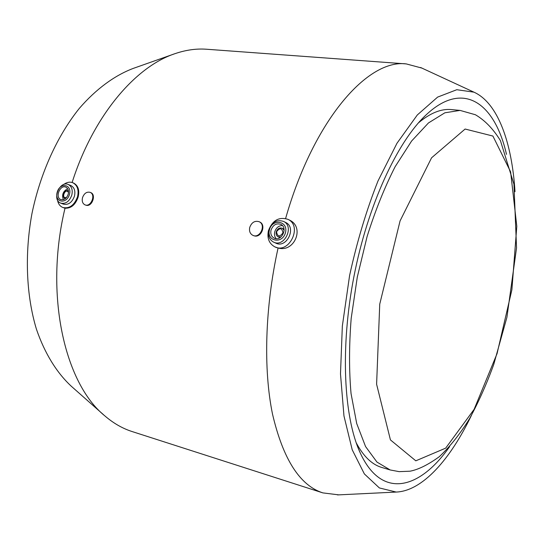 <?xml version="1.0" encoding="UTF-8"?>
<svg xmlns="http://www.w3.org/2000/svg" width="544" height="544" viewBox="0 0 544 544"><rect width="100%" height="100%" fill="white"/><g stroke="black" fill="none" stroke-linecap="round" stroke-linejoin="round"><path stroke-width="0.82" d="M460.088 110.412L444.876 112.792L428.482 122.93L411.618 141.012L395.141 166.688C384.622 187.292 375.272 210.562 367.105 236.504L357.299 277.059L351.193 318.328C349.051 345.44 349.003 370.505 351.043 393.543L356.701 423.504L365.561 446.556L376.965 462.08L390.191 469.962L399.16 471.648L410.047 471.192C418.302 469.635 428.033 464.821 439.239 456.742C449.97 446.692 460.088 433.976 469.588 418.594C478.557 402.132 486.615 384.084 493.755 364.439L506.906 317.336L516.542 247.901L513.951 184.232L500.405 140.583C493.252 128.955 484.922 120.346 475.415 114.75L460.088 110.412L451.459 109.582C441.245 108.562 430.236 112.996 418.418 122.903M356.177 442.734C363.44 456.375 372.001 464.63 381.874 467.493L390.191 469.962M449.623 446.617C420.009 489.165 381.834 500.222 360.182 452.785C343.699 417.214 340.102 347.664 353.954 276.413C367.805 205.163 397.208 142.004 425.823 115.158C463.706 79.206 494.986 103.768 506.491 154.346M249.737 227.392C249.002 231.112 250.029 233.757 252.817 235.328C259.869 238.972 266.472 224.849 259.168 221.721C254.83 220.456 251.688 222.346 249.737 227.392M259.427 221.85L259.753 222C266.288 224.747 261.576 237.633 254.646 235.98L252.906 235.368M82.504 197.69C81.75 201.212 82.586 203.599 85.007 204.864C90.882 207.556 96.186 194.5 90.1 192.338C86.686 191.563 84.15 193.344 82.504 197.69M90.1 192.338L90.773 192.61C96.37 194.575 92.188 206.734 86.414 205.333L85.007 204.864M288.028 219.375C302.75 226.066 289.177 254.279 274.822 246.854C269.069 243.63 266.934 238.252 268.41 230.71C272.449 220.32 278.99 216.546 288.028 219.375L289.36 220.041C305.13 226.998 294.46 252.906 278.086 247.976L275.012 246.935M281.003 236.966L278.188 236.864C276.427 235.851 275.781 234.172 276.236 231.839C277.481 228.616 279.514 227.419 282.322 228.262L284.124 230.343M276.563 231.764C279.881 227.48 282.01 227.854 282.962 232.9C279.63 237.184 277.494 236.803 276.563 231.764M283.118 228.65L284.07 229.303M280.174 237.578L278.249 236.892M276.243 238.694C274.611 236.858 274.108 234.573 274.727 231.832C276.1 227.739 278.664 225.651 282.424 225.563M271.028 230.092C273.04 224.896 276.304 222.979 280.82 224.352C288.32 227.671 281.425 242.019 274.176 238.177C271.34 236.552 270.286 233.859 271.028 230.092M269.436 229.813C272.292 218.164 288.51 220.891 285.471 232.648C282.513 244.44 266.322 241.434 269.436 229.813M268.797 229.976C271.823 222.17 276.733 219.314 283.512 221.401C294.671 226.406 284.396 247.778 273.564 242.107C269.273 239.68 267.689 235.634 268.797 229.976M285.566 222.414L285.736 222.496C296.868 227.494 286.634 248.778 275.828 243.127L273.714 242.175M515.012 191.672C511.952 142.834 497.944 102.891 473.933 92.16L456.797 89.712L437.628 97.097L417.309 114.968L396.984 143.249L378.012 180.941C366.445 210.168 356.973 241.706 349.588 275.57L342.339 326.074L340.49 373.932L343.964 415.97L352.213 449.779L364.364 473.933L379.372 487.941L396.188 492.062C422.45 491.062 450.391 459.292 471.519 415.194M421.886 68.088L406.28 63.913C368.186 58.786 313.82 119.272 285.62 218.477M278.086 247.976C264.894 307.469 263.269 369.308 272.524 414.168C283.091 459.252 299.88 485.5 322.884 492.898L338.756 494.863M57.48 199.961C58.14 203.762 59.935 206.278 62.866 207.509C69.442 208.848 74.324 205.278 77.527 196.806C79.002 189.931 77.432 185.239 72.814 182.743C69.816 181.608 66.756 182.213 63.621 184.559M72.814 182.743L73.685 183.104C78.2 185.579 79.689 190.23 78.146 197.05C75.466 204.782 71.087 208.502 65.015 208.202L62.866 207.509M60.758 203.136L63.437 204.156C68.381 205.176 72.053 202.504 74.46 196.132C75.568 190.958 74.385 187.442 70.91 185.572L68.252 184.491C59.568 180.397 51.639 200.11 60.758 203.136C65.702 204.156 69.387 201.47 71.801 195.085C72.916 189.89 71.733 186.361 68.252 184.491M69.455 194.426C72.318 184.185 59.908 182.097 57.188 192.256C54.278 202.395 66.654 204.694 69.455 194.426M68.218 194.208C68.966 190.733 68.17 188.374 65.838 187.129C60.051 184.423 54.781 197.547 60.833 199.58C64.138 200.267 66.599 198.478 68.218 194.208M67.694 188.754C63.09 191.148 61.635 194.786 63.342 199.675M68.449 190.896L68.211 190.781C64.607 189.108 61.329 197.261 65.096 198.533L65.375 198.621M68.503 192.624C65.45 186.884 60.418 199.505 66.599 197.397M206.774 49.252L206.462 49.232C196.377 48.491 185.932 49.946 175.134 53.618C135.565 66.49 93.371 115.593 72.121 182.498M65.015 208.202C44.152 294.671 64.688 383.452 104.72 415.786C113.363 423.225 122.502 428.482 132.138 431.562L322.884 492.898M173.89 54.053L133.239 68.408C114.668 75.446 96.179 88.91 79.363 108.344C57.433 135.592 40.297 173.121 31.926 213.724C24.473 254.51 26.302 295.712 36.428 329.174C44.744 353.491 56.841 372.885 71.427 386.356L103.564 414.766M415.806 460.822L445.679 448.14L474.123 409.333L497.066 353.607L511.89 289.782L516.8 226.27L510.598 171.795L492.905 136.054L465.113 129.037L431.569 157.808L400.071 220.905L379.739 304.15L376.604 384.254L390.436 439.906L415.806 460.822M357.972 447.576L360.182 452.785M421.967 119.007L425.823 115.158M259.753 221.993L259.168 221.721M282.322 228.262L283.186 228.677M283.512 221.401L285.736 222.496M473.933 92.16L420.628 67.51M396.188 492.062L337.532 494.924M206.462 49.232L406.28 63.913"/></g></svg>
